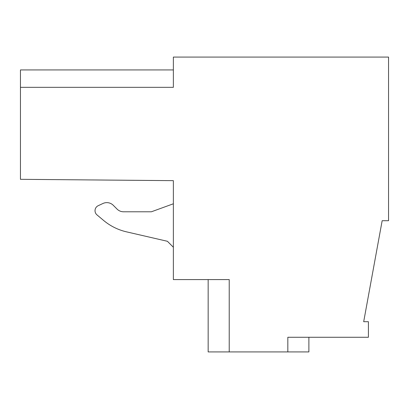 <?xml version="1.0" encoding="UTF-8"?>
<svg xmlns="http://www.w3.org/2000/svg" width="409" height="409" viewBox="0 0 409 409"><rect width="100%" height="100%" fill="white"/><g stroke="black" fill="none" stroke-linecap="round" stroke-linejoin="round"><path stroke-width="0.61" d="M287.829 351.924L229.224 351.924L229.224 279.587L173.365 279.587L173.365 180.655L20.45 179.321L20.45 87.332L173.365 87.332L173.365 57.076L388.55 57.076L388.55 220.722L382.159 220.722L363.688 321.704L368.407 321.704L368.407 337.272L287.829 337.272L287.829 351.924L308.887 351.924L308.887 337.272M208.161 279.587L208.161 351.924L229.224 351.924M20.45 87.332L20.45 69.934L173.365 69.934M151.391 211.785L173.365 203.784L151.391 211.785L123.559 211.785A9.156 9.156 0 0 1 117.081 209.106L113.288 205.308A9.156 9.156 0 0 0 102.945 203.488L98.196 205.701A5.496 5.496 0 0 0 96.984 214.889L103.441 220.303A54.939 54.939 0 0 0 126.509 231.847L167.414 241.29L173.365 247.246M117.081 209.106L113.288 205.308M102.945 203.488L98.196 205.701M96.984 214.889L103.441 220.303A54.939 54.939 0 0 0 126.509 231.847L167.414 241.29"/></g></svg>
